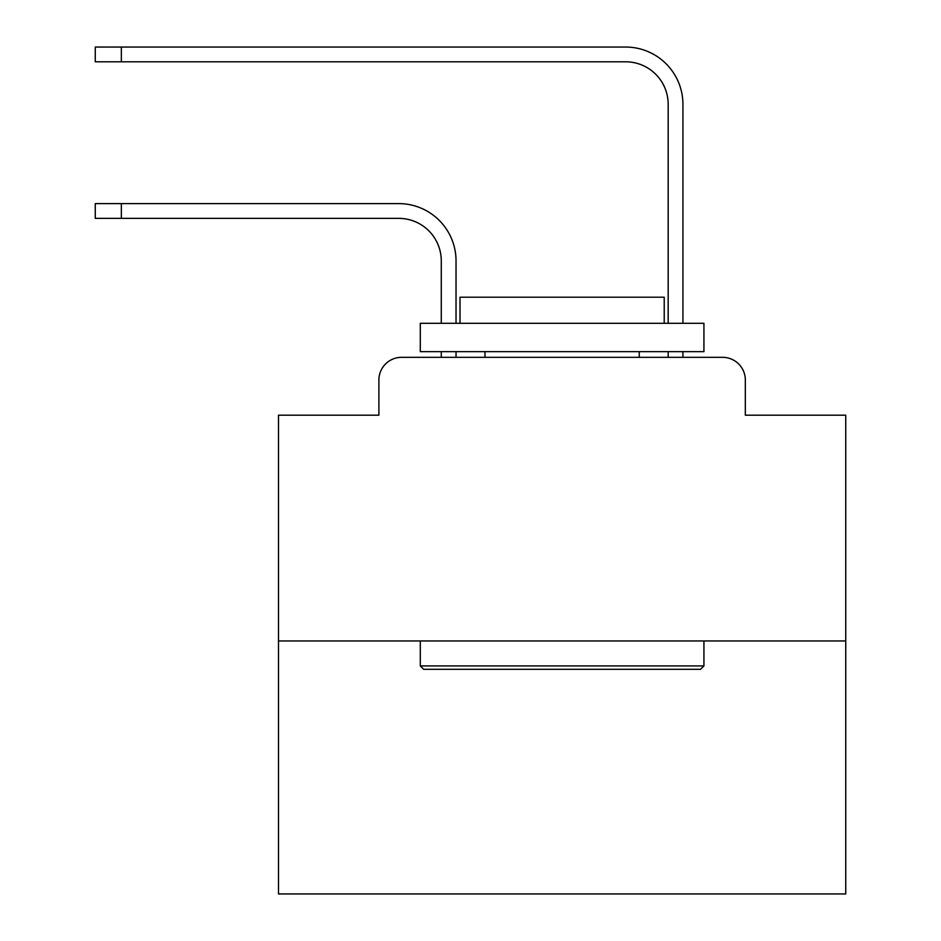 <?xml version="1.0" encoding="UTF-8"?>
<svg xmlns="http://www.w3.org/2000/svg" width="941" height="941" viewBox="0 0 941 941"><rect width="100%" height="100%" fill="white"/><g stroke="black" fill="none" stroke-linecap="round" stroke-linejoin="round"><path stroke-width="1.41" d="M378.894 380.023L378.894 415.193L378.894 380.023A22.69 22.69 0 0 1 401.584 357.333L441.282 357.333L441.282 351.663M845.736 640.962L278.489 640.962L278.489 893.95L845.736 893.95L845.736 415.193L745.331 415.193L745.331 380.023A22.69 22.69 0 0 0 722.641 357.333L401.584 357.333M278.489 640.962L278.489 415.193L378.894 415.193M456.032 357.333L456.032 351.663L456.032 357.333L456.032 351.663L456.032 357.333L456.032 351.663L456.032 357.333L456.032 351.663L456.032 357.333L456.032 351.663L456.032 357.333L456.032 351.663L456.032 357.333L456.032 351.663L456.032 357.333L456.032 351.663L456.032 357.333L456.032 351.663L456.032 357.333L456.032 351.663L456.032 357.333L456.032 351.663L456.032 357.333L456.032 351.663L456.032 357.333L456.032 351.663L456.032 357.333L456.032 351.663L456.032 357.333L456.032 351.663L456.032 357.333L456.032 351.663L456.032 357.333L473.617 357.333M650.596 357.333L668.181 357.333L668.181 351.663M682.931 357.333L682.931 351.663L682.931 357.333L682.931 351.663L682.931 357.333L682.931 351.663L682.931 357.333L682.931 351.663L682.931 357.333L682.931 351.663L682.931 357.333L682.931 351.663L682.931 357.333L682.931 351.663L682.931 357.333L682.931 351.663L682.931 357.333L682.931 351.663L682.931 357.333L682.931 351.663L682.931 357.333L682.931 351.663L682.931 357.333L682.931 351.663L682.931 357.333L682.931 351.663L682.931 357.333L682.931 351.663L682.931 357.333L682.931 351.663L682.931 357.333L682.931 351.663L682.931 357.333L722.641 357.333M745.331 415.193L745.331 380.023M456.032 260.904L456.032 323.304L456.032 260.904A57.295 57.295 0 0 0 398.749 203.609L121.354 203.609L121.354 218.359L95.264 218.359L95.264 203.609L121.354 203.609M121.354 218.359L398.749 218.359A42.545 42.545 0 0 1 441.282 260.904L441.282 323.304M682.931 104.345L682.931 323.304L682.931 104.345A57.295 57.295 0 0 0 625.647 47.05L121.354 47.05L121.354 61.8L95.264 61.8L95.264 47.05L121.354 47.05M121.354 61.8L625.647 61.8A42.545 42.545 0 0 1 668.181 104.345L668.181 323.304M398.749 218.359A42.545 42.545 0 0 1 441.282 260.904A42.545 42.545 0 0 0 398.749 218.359A42.545 42.545 0 0 1 441.282 260.904A42.545 42.545 0 0 0 398.749 218.359A42.545 42.545 0 0 1 441.282 260.904A42.545 42.545 0 0 0 398.749 218.359A42.545 42.545 0 0 1 441.282 260.904A42.545 42.545 0 0 0 398.749 218.359A42.545 42.545 0 0 1 441.282 260.904A42.545 42.545 0 0 0 398.749 218.359A42.545 42.545 0 0 1 441.282 260.904A42.545 42.545 0 0 0 398.749 218.359A42.545 42.545 0 0 1 441.282 260.904A42.545 42.545 0 0 0 398.749 218.359A42.545 42.545 0 0 1 441.282 260.904A42.545 42.545 0 0 0 398.749 218.359A42.545 42.545 0 0 1 441.282 260.904A42.545 42.545 0 0 0 398.749 218.359A42.545 42.545 0 0 1 441.282 260.904A42.545 42.545 0 0 0 398.749 218.359A42.545 42.545 0 0 1 441.282 260.904A42.545 42.545 0 0 0 398.749 218.359A42.545 42.545 0 0 1 441.282 260.904A42.545 42.545 0 0 0 398.749 218.359A42.545 42.545 0 0 1 441.282 260.904A42.545 42.545 0 0 0 398.749 218.359A42.545 42.545 0 0 1 441.282 260.904A42.545 42.545 0 0 0 398.749 218.359A42.545 42.545 0 0 1 441.282 260.904A42.545 42.545 0 0 0 398.749 218.359A42.545 42.545 0 0 1 441.282 260.904M625.647 61.8A42.545 42.545 0 0 1 668.181 104.345A42.545 42.545 0 0 0 625.647 61.8A42.545 42.545 0 0 1 668.181 104.345A42.545 42.545 0 0 0 625.647 61.8A42.545 42.545 0 0 1 668.181 104.345A42.545 42.545 0 0 0 625.647 61.8A42.545 42.545 0 0 1 668.181 104.345A42.545 42.545 0 0 0 625.647 61.8A42.545 42.545 0 0 1 668.181 104.345A42.545 42.545 0 0 0 625.647 61.8A42.545 42.545 0 0 1 668.181 104.345A42.545 42.545 0 0 0 625.647 61.8A42.545 42.545 0 0 1 668.181 104.345A42.545 42.545 0 0 0 625.647 61.8A42.545 42.545 0 0 1 668.181 104.345A42.545 42.545 0 0 0 625.647 61.8A42.545 42.545 0 0 1 668.181 104.345A42.545 42.545 0 0 0 625.647 61.8A42.545 42.545 0 0 1 668.181 104.345A42.545 42.545 0 0 0 625.647 61.8A42.545 42.545 0 0 1 668.181 104.345A42.545 42.545 0 0 0 625.647 61.8A42.545 42.545 0 0 1 668.181 104.345A42.545 42.545 0 0 0 625.647 61.8A42.545 42.545 0 0 1 668.181 104.345A42.545 42.545 0 0 0 625.647 61.8A42.545 42.545 0 0 1 668.181 104.345A42.545 42.545 0 0 0 625.647 61.8A42.545 42.545 0 0 1 668.181 104.345A42.545 42.545 0 0 0 625.647 61.8A42.545 42.545 0 0 1 668.181 104.345M700.516 669.322L423.697 669.322L420.298 665.922L703.927 665.922L700.516 669.322M420.298 323.304L703.927 323.304L703.927 351.663L420.298 351.663L420.298 323.304M664.217 323.304L664.217 297.203L460.008 297.203L460.008 323.304M420.298 640.962L420.298 665.922M703.927 640.962L703.927 665.922M484.968 351.663L484.968 357.333M639.257 351.663L639.257 357.333"/></g></svg>
